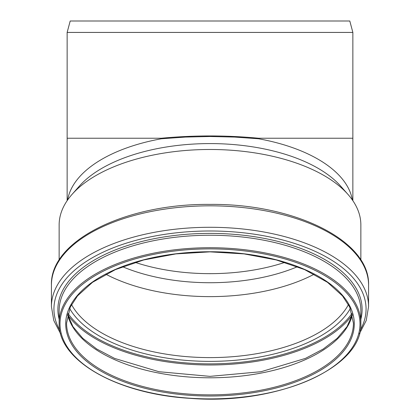 <?xml version="1.0" encoding="UTF-8"?>
<svg xmlns="http://www.w3.org/2000/svg" width="420" height="420" viewBox="0 0 420 420"><rect width="100%" height="100%" fill="white"/><g stroke="black" fill="none" stroke-linecap="round" stroke-linejoin="round"><path stroke-width="0.63" d="M352.858 200.676L352.858 138.227L258.552 138.227L258.552 138.763L234.644 137.072L210 136.5L185.357 137.072L161.448 138.763L161.448 138.227L67.142 138.227L67.142 200.676M258.552 138.227C226.186 135.182 193.814 135.182 161.448 138.227M67.142 32.429L70.203 21L349.797 21L352.858 32.429L67.142 32.429L67.142 138.227M59.141 260.069L59.141 224.91A150.859 75.427 0 0 1 72.014 194.428L79.328 186.144A142.858 71.426 0 0 1 210 143.582A142.858 71.426 0 0 1 340.673 186.144L347.986 194.428A150.859 75.427 0 0 1 360.859 224.91L360.859 260.069M122.504 266.695A135.429 67.715 180 0 0 297.496 266.695M72.014 194.428A150.859 75.427 0 0 1 210 149.483A150.859 75.427 0 0 1 347.986 194.428M314.181 274.202A143.43 71.715 0 0 1 105.819 274.202M161.448 138.763A142.858 71.426 180 0 0 67.646 199.941M352.354 199.941A142.858 71.426 180 0 0 258.552 138.763M135.135 262.369A135.429 67.715 180 0 0 284.865 262.369M353.43 323.143A143.43 71.715 0 0 1 210 394.858A143.43 71.715 0 0 1 66.57 323.143L70.308 307.025L77.511 295.901L92.505 282.319L115.416 269.598L143.761 259.938L175.907 253.906L210 251.858L244.094 253.906L276.239 259.938L304.584 269.598L327.495 282.319L342.489 295.901L349.692 307.025L353.43 323.143M210 251.743A144.286 72.14 0 0 1 334.955 359.956A144.286 72.14 0 0 1 85.045 359.956A144.286 72.14 0 0 1 210 251.743M210 248.887A149.998 75.002 0 0 1 339.906 361.384A149.998 75.002 0 0 1 80.094 361.384A149.998 75.002 0 0 1 210 248.887M210 247.716A150.859 75.427 0 0 1 360.859 323.143C363.374 367.826 276.906 405.394 190.213 398.349C117.395 394.238 57.755 360.47 59.141 323.143A150.859 75.427 0 0 1 210 247.716M59.141 323.143L59.141 310.674A150.859 75.427 0 0 1 210 235.247A150.859 75.427 0 0 1 360.859 310.674L360.859 323.143M59.141 319.195A152.114 76.057 0 0 1 210 233.389A152.114 76.057 0 0 1 360.859 319.195M59.792 330.204A156.061 78.031 0 0 1 210 230.995A156.061 78.031 0 0 1 360.208 330.204M60.653 333.884L53.771 320.502L51.429 306.569A158.571 79.286 0 0 1 210 227.283A158.571 79.286 0 0 1 368.571 306.569L366.23 320.502L359.347 333.884M210 205.826A158.571 79.286 0 0 1 368.571 285.112C370.172 240.581 294.1 203.511 210 204.398C125.9 203.511 49.828 240.581 51.429 285.112A158.571 79.286 0 0 1 210 205.826M348.464 304.594A143.43 71.715 0 0 1 210 357.604A143.43 71.715 0 0 1 71.537 304.594M350.359 308.516A146.039 73.017 0 0 1 210 361.373A146.039 73.017 0 0 1 69.641 308.516M352.055 313.325A150.36 75.18 0 0 1 210 363.862A150.36 75.18 0 0 1 67.945 313.325M352.259 314.953A151.142 75.574 0 0 1 210 364.991A151.142 75.574 0 0 1 67.741 314.953M352.401 314.648A143.43 71.715 0 0 1 210 377.79A143.43 71.715 0 0 1 67.599 314.648M352.858 32.429L352.858 138.227M368.571 306.569L368.571 285.112M51.429 306.569L51.429 285.112M352.37 314.517L347.036 326.644L337.239 338.3L323.221 349.031L305.429 358.397L261.051 371.716L210 376.362L158.944 371.716L114.571 358.397L96.779 349.031L82.761 338.3L72.965 326.644L67.63 314.517"/></g></svg>
